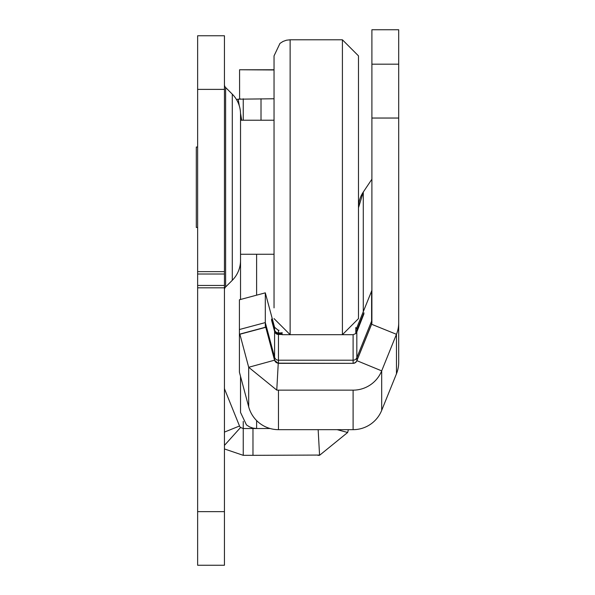 <?xml version="1.0" encoding="UTF-8"?>
<svg xmlns="http://www.w3.org/2000/svg" width="595" height="595" viewBox="0 0 595 595"><rect width="100%" height="100%" fill="white"/><g stroke="black" fill="none" stroke-linecap="round" stroke-linejoin="round"><path stroke-width="0.89" d="M224.441 84.661A4.024 4.024 0 0 0 225.624 87.502L232.288 94.166A28.151 28.151 0 0 1 240.529 114.069L240.529 260.409A28.151 28.151 0 0 1 232.288 280.312L225.624 286.976L225.624 87.502M224.441 289.825A4.024 4.024 0 0 1 225.624 286.976M224.441 445.402L240.551 427.493L243.243 428.526L252.972 428.526L252.972 455.331L319.693 455.063M252.972 428.526L270.167 428.526M252.972 455.331L243.243 455.331L243.243 421.372M239.599 98.986L239.569 69.764L274.042 69.965M236.475 99.521A30.828 30.828 0 0 1 238.186 99.187L274.042 98.77M224.441 35.767L224.441 565.25L197.637 565.25L197.637 35.767L224.441 35.767M337.127 429.664L347.651 432.483L319.575 455.287L318.154 429.664M348.402 429.664L347.651 432.483M243.243 98.77L243.243 120.22M240.551 427.493A4.024 4.024 0 0 1 239.51 426.005L224.739 389.442A4.024 4.024 0 0 1 224.441 387.933M241.682 120.22L240.514 113.214M239.287 105.784L238.186 99.187M224.441 448.942L243.243 455.331M317.871 455.331A30.828 30.828 0 0 0 319.575 455.287M240.38 98.904L239.569 98.904M274.042 120.22L240.529 120.22L240.529 187.239M358.488 55.878L358.488 318.608L342.408 334.688L342.408 39.791L358.488 55.878M274.042 318.608L290.129 334.688L290.129 39.791L286.493 40.207L283.049 41.427L279.97 43.398L274.042 55.878L274.042 307.883M197.637 227.454L196.298 227.454L196.298 147.025L197.637 147.025M363.285 311.683L363.285 192.044L358.488 207.759A28.151 28.151 0 0 1 363.285 192.051L371.897 179.199L371.875 290.01M398.702 29.75L371.897 29.75L398.702 29.75L398.702 118.041L371.897 118.041L371.897 322.758A4.024 4.024 0 0 1 371.6 324.26L356.829 360.83A4.024 4.024 0 0 1 353.103 363.344L278.467 363.344A4.024 4.024 0 0 1 278.244 363.337L276.764 390.104A30.828 30.828 0 0 0 278.467 390.149L353.103 390.149A30.828 30.828 0 0 0 381.685 370.871L356.829 360.652A4.024 4.024 0 0 1 353.103 363.166L353.103 360.206L278.467 360.206L278.467 334.472L277.493 334.353A4.024 4.024 0 0 1 274.734 331.943L271.551 320.103L274.734 331.356A4.024 4.024 180 0 0 277.493 333.773L277.359 334.316M371.897 118.041L371.897 64.186L398.702 64.186M371.897 29.75L371.897 64.186M396.463 373.816A30.828 30.828 180 0 0 398.702 362.266L398.702 322.758A30.828 30.828 0 0 1 396.463 334.301L381.685 370.871L381.685 410.379L396.463 373.816L396.463 334.301L371.6 324.26L371.6 321.129L356.829 357.692L356.829 331.958A4.024 4.024 0 0 1 355.81 333.423M398.702 338.205L398.702 326.633M398.702 118.041L398.702 322.758M282.082 334.464L278.467 334.472M371.897 322.579A4.024 4.024 0 0 1 371.6 324.089L356.829 360.652L356.829 357.692A4.024 4.024 180 0 1 353.103 360.206L353.103 334.688L355.81 333.564L355.81 327.495M239.852 334.13L239.406 334.219L239.406 372.173L248.688 406.809L248.688 367.286L239.852 334.13L265.742 327.191L274.585 360.183L274.585 357.223L265.303 322.587L239.406 329.526L239.406 299.776L265.303 292.837L274.585 327.287L278.244 330.247A4.024 4.024 0 0 0 278.467 330.255L279.033 330.255M282.082 333.468L277.493 333.356A4.024 4.024 0 0 1 274.734 330.946L271.551 319.106L274.734 330.359A4.024 4.024 180 0 0 277.493 332.776L277.359 333.319M239.406 329.526L239.406 334.219L265.303 327.28L265.303 292.837M371.897 289.579A4.024 4.024 0 0 1 371.6 291.089L356.829 327.652A4.024 4.024 0 0 1 356.301 328.574L355.81 329.161M355.81 331.839A4.024 4.024 180 0 0 356.829 330.374L363.962 312.784L356.829 330.961A4.024 4.024 0 0 1 355.81 332.426M355.81 332.836A4.024 4.024 180 0 0 356.829 331.37L363.962 313.781L356.829 331.958M371.6 291.089L371.6 321.129A4.024 4.024 180 0 0 371.897 319.619M274.585 331.497L274.585 357.223A4.024 4.024 180 0 0 278.467 360.206L278.467 363.166L353.103 363.344M277.493 333.773L282.082 333.899M277.493 332.776L278.467 332.895L278.467 333.892M278.467 330.255L278.467 332.895L282.082 332.903M265.303 327.28L265.779 327.31L274.585 360.347L278.244 363.337M276.764 390.104L248.688 367.286L274.585 360.183A4.024 4.024 0 0 0 278.467 363.166L278.467 363.344M282.082 332.538L282.082 334.688L289.914 334.688M248.688 406.809A30.828 30.828 180 0 0 278.467 429.664L353.103 429.664A30.828 30.828 180 0 0 381.685 410.379M240.529 299.471L240.529 254.266L274.042 254.266M256.616 420.576L256.616 428.526L252.987 428.11L249.536 426.883L246.456 424.912L240.529 412.439L240.529 376.36M261.012 120.22L261.012 98.77M224.441 432.096L239.51 426.005M224.441 89.384L197.637 89.384M224.441 271.64L197.637 271.64M224.441 511.633L197.637 511.633M224.441 287.824L197.637 287.824M224.441 285.451L197.637 285.451M224.441 274.012L197.637 274.012M232.288 280.312L232.288 94.166M353.103 334.688L342.616 334.688M274.585 330.909L274.585 330.5M274.585 329.913L274.585 327.287M357.03 330.463L356.829 327.652M357.03 331.46L356.829 330.961M239.882 334.249L265.779 327.31M278.467 429.664L278.467 390.149M353.103 429.664L353.103 390.149M256.616 295.165L256.616 254.266M274.042 69.764L239.569 69.764M290.129 39.791L342.408 39.791M290.129 334.688L342.408 334.688"/></g></svg>
